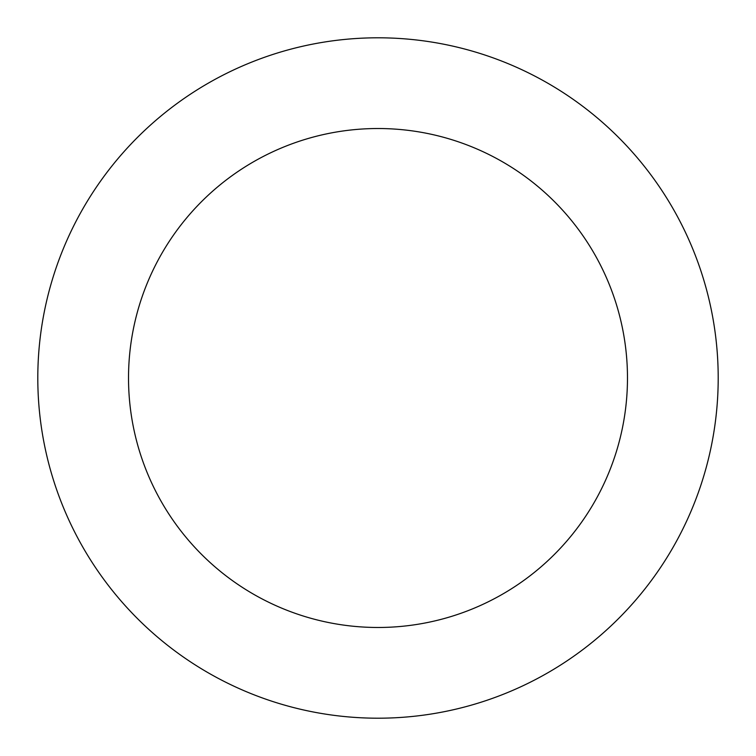 <?xml version="1.0" encoding="UTF-8"?>
<svg xmlns="http://www.w3.org/2000/svg" width="756" height="756" viewBox="0 0 756 756"><rect width="100%" height="100%" fill="white"/><g stroke="black" fill="none" stroke-linecap="round" stroke-linejoin="round"><path stroke-width="1.13" d="M718.2 378A340.2 340.2 0 0 1 378 718.2A340.2 340.2 0 0 1 37.8 378A340.2 340.2 0 0 1 378 37.8A340.2 340.2 0 0 1 718.2 378A340.2 340.2 0 0 1 378 718.2A340.2 340.2 0 0 1 37.8 378M627.48 378A249.48 249.48 0 0 1 378 627.48A249.48 249.48 0 0 1 128.52 378A249.48 249.48 0 0 1 378 128.52A249.48 249.48 0 0 1 627.48 378"/></g></svg>
